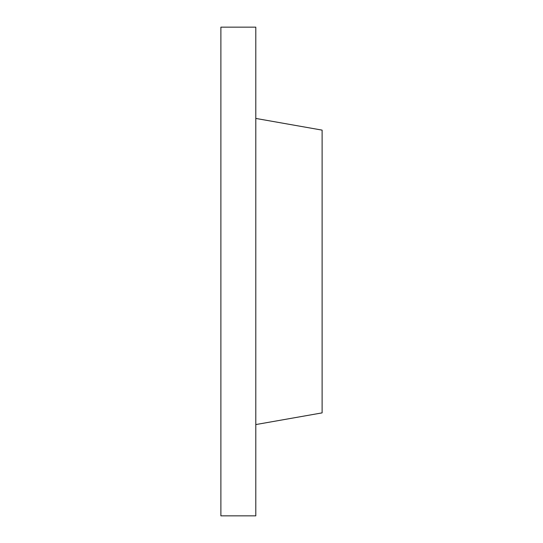 <?xml version="1.0" encoding="UTF-8"?>
<svg xmlns="http://www.w3.org/2000/svg" width="543" height="543" viewBox="0 0 543 543"><rect width="100%" height="100%" fill="white"/><g stroke="black" fill="none" stroke-linecap="round" stroke-linejoin="round"><path stroke-width="0.81" d="M255.794 27.15L255.794 515.85L220.886 515.85L220.886 27.15L255.794 27.15M255.794 118.428L322.114 130.123L322.114 412.877L255.794 424.572"/></g></svg>
